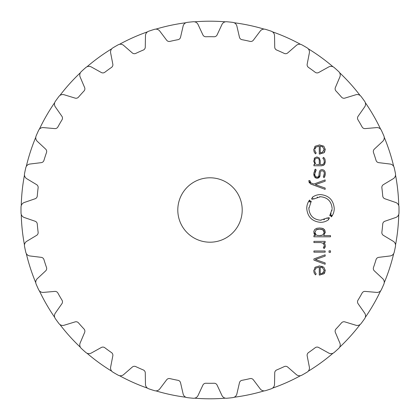 <?xml version="1.0" encoding="UTF-8"?>
<svg xmlns="http://www.w3.org/2000/svg" width="420" height="420" viewBox="0 0 420 420"><rect width="100%" height="100%" fill="white"/><g stroke="black" fill="none" stroke-linecap="round" stroke-linejoin="round"><path stroke-width="0.63" d="M21.252 214.41A188.8 188.8 0 0 0 24.46 244.928A188.8 188.8 0 0 1 21.252 214.41M26.292 253.559A188.8 188.8 0 0 0 35.779 282.739A188.8 188.8 0 0 1 26.292 253.559M39.365 290.798A188.8 188.8 0 0 0 54.71 317.373A188.8 188.8 0 0 1 39.365 290.798M59.892 324.513A188.8 188.8 0 0 0 80.425 347.314A188.8 188.8 0 0 1 59.892 324.513M86.982 353.22A188.8 188.8 0 0 0 111.809 371.254A188.8 188.8 0 0 1 86.982 353.22M119.448 375.664A188.8 188.8 0 0 0 147.478 388.148A188.8 188.8 0 0 1 119.448 375.664M155.867 390.873A188.8 188.8 0 0 0 185.887 397.252A188.8 188.8 0 0 1 155.867 390.873M194.654 398.176A188.8 188.8 0 0 0 225.346 398.176A188.8 188.8 0 0 1 194.654 398.176M234.113 397.252A188.8 188.8 0 0 0 264.133 390.873A188.8 188.8 0 0 1 234.113 397.252M272.522 388.148A188.8 188.8 0 0 0 300.552 375.664A188.8 188.8 0 0 1 272.522 388.148M308.191 371.254A188.8 188.8 0 0 0 333.018 353.22A188.8 188.8 0 0 1 308.191 371.254M339.575 347.314A188.8 188.8 0 0 0 360.108 324.513A188.8 188.8 0 0 1 339.575 347.314M365.29 317.373A188.8 188.8 0 0 0 380.635 290.798A188.8 188.8 0 0 1 365.29 317.373M384.221 282.739A188.8 188.8 0 0 0 393.708 253.559A188.8 188.8 0 0 1 384.221 282.739M395.54 244.928A188.8 188.8 0 0 0 398.748 214.41A188.8 188.8 0 0 1 395.54 244.928M398.748 205.59A188.8 188.8 0 0 0 395.54 175.072A188.8 188.8 0 0 1 398.748 205.59M393.708 166.441A188.8 188.8 0 0 0 384.221 137.261A188.8 188.8 0 0 1 393.708 166.441M380.635 129.203A188.8 188.8 0 0 0 365.29 102.627A188.8 188.8 0 0 1 380.635 129.203M360.108 95.487A188.8 188.8 0 0 0 339.575 72.686A188.8 188.8 0 0 1 360.108 95.487M333.018 66.78A188.8 188.8 0 0 0 308.191 48.746A188.8 188.8 0 0 1 333.018 66.78M300.552 44.336A188.8 188.8 0 0 0 272.522 31.852A188.8 188.8 0 0 1 300.552 44.336M264.133 29.127A188.8 188.8 0 0 0 234.113 22.748A188.8 188.8 0 0 1 264.133 29.127M225.346 21.824A188.8 188.8 0 0 0 194.654 21.824A188.8 188.8 0 0 1 225.346 21.824M185.887 22.748A188.8 188.8 0 0 0 155.867 29.127A188.8 188.8 0 0 1 185.887 22.748M147.478 31.852A188.8 188.8 0 0 0 119.448 44.336A188.8 188.8 0 0 1 147.478 31.852M111.809 48.746A188.8 188.8 0 0 0 86.982 66.78A188.8 188.8 0 0 1 111.809 48.746M80.425 72.686A188.8 188.8 0 0 0 59.892 95.487A188.8 188.8 0 0 1 80.425 72.686M54.71 102.627A188.8 188.8 0 0 0 39.365 129.203A188.8 188.8 0 0 1 54.71 102.627M35.779 137.261A188.8 188.8 0 0 0 26.292 166.441A188.8 188.8 0 0 1 35.779 137.261M24.46 175.072A188.8 188.8 0 0 0 21.252 205.59A188.8 188.8 0 0 1 24.46 175.072M226.753 21.746A189 189 0 0 1 229.756 22.034A189 189 0 0 1 232.754 22.375A189 189 0 0 0 229.756 22.034A189 189 0 0 0 226.753 21.746A4.83 4.83 0 0 0 221.949 24.512L217.109 34.892A3.218 3.218 0 0 1 214.111 36.75A173.303 173.303 0 0 0 210 36.698A173.303 173.303 0 0 0 205.889 36.75A3.218 3.218 0 0 1 202.892 34.892L198.051 24.512A4.83 4.83 0 0 0 193.247 21.746A189 189 0 0 0 190.244 22.034A189 189 0 0 1 193.247 21.746M151.594 30.25A189 189 0 0 1 154.471 29.342A189 189 0 0 0 148.733 31.206A4.83 4.83 0 0 0 145.472 35.69L145.273 47.14A3.218 3.218 0 0 1 143.288 50.054A173.303 173.303 0 0 0 135.776 53.398A3.218 3.218 0 0 1 132.284 52.92L123.643 45.407A4.83 4.83 0 0 0 118.125 44.835A189 189 0 0 0 112.901 47.849A4.83 4.83 0 0 0 110.639 52.915L112.823 64.155A3.218 3.218 0 0 1 111.494 67.42A173.303 173.303 0 0 0 104.837 72.256A3.218 3.218 0 0 1 101.32 72.513L91.308 66.959A4.83 4.83 0 0 0 85.79 67.546A189 189 0 0 0 81.307 71.584A189 189 0 0 1 83.533 69.547M334.21 67.546A189 189 0 0 1 336.467 69.547A189 189 0 0 0 334.21 67.546A4.83 4.83 0 0 0 328.692 66.959L318.68 72.513A3.218 3.218 0 0 1 315.163 72.256A173.303 173.303 0 0 0 308.506 67.42A3.218 3.218 0 0 1 307.178 64.155L309.362 52.915A4.83 4.83 0 0 0 307.099 47.849A189 189 0 0 0 301.875 44.835A4.83 4.83 0 0 0 296.357 45.407L287.716 52.92A3.218 3.218 0 0 1 284.225 53.398A173.303 173.303 0 0 0 276.712 50.054A3.218 3.218 0 0 1 274.727 47.14L274.528 35.69A4.83 4.83 0 0 0 271.268 31.206A189 189 0 0 0 265.529 29.342A4.83 4.83 0 0 0 260.253 31.054L253.36 40.194A3.218 3.218 0 0 1 250.047 41.391A173.303 173.303 0 0 0 241.999 39.679A3.218 3.218 0 0 1 239.453 37.238L236.88 26.082A4.83 4.83 0 0 0 232.754 22.375M382.662 133.124A189 189 0 0 1 383.864 135.891A189 189 0 0 0 381.413 130.379A4.83 4.83 0 0 0 376.609 127.601L365.206 128.599A3.218 3.218 0 0 1 362.098 126.934A173.303 173.303 0 0 0 357.982 119.81A3.218 3.218 0 0 1 358.097 116.288L364.66 106.911A4.83 4.83 0 0 0 364.66 101.362A189 189 0 0 0 361.111 96.485A4.83 4.83 0 0 0 355.834 94.763L344.888 98.112A3.218 3.218 0 0 1 341.502 97.13A173.303 173.303 0 0 0 336 91.014A3.218 3.218 0 0 1 335.375 87.544L339.848 77.007A4.83 4.83 0 0 0 338.693 71.584A189 189 0 0 0 336.467 69.547M36.136 135.891A189 189 0 0 1 37.338 133.124A189 189 0 0 0 36.136 135.891A4.83 4.83 0 0 0 37.285 141.32L45.659 149.126A3.218 3.218 0 0 1 46.499 152.549A173.303 173.303 0 0 0 43.958 160.372A3.218 3.218 0 0 1 41.265 162.65L29.899 164.041A4.83 4.83 0 0 0 25.783 167.759A189 189 0 0 0 24.528 173.659A189 189 0 0 1 25.132 170.704M394.217 167.759A189 189 0 0 1 394.868 170.704A189 189 0 0 0 394.217 167.759A4.83 4.83 0 0 0 390.101 164.041L378.735 162.65A3.218 3.218 0 0 1 376.042 160.372A173.303 173.303 0 0 0 373.501 152.549A3.218 3.218 0 0 1 374.341 149.126L382.715 141.32A4.83 4.83 0 0 0 383.864 135.891M399 210A189 189 0 0 1 398.974 213.019A189 189 0 0 0 399 210A189 189 0 0 0 398.974 206.981A4.83 4.83 0 0 0 395.719 202.493L384.893 198.765A3.218 3.218 0 0 1 382.73 195.983A173.303 173.303 0 0 0 381.875 187.798A3.218 3.218 0 0 1 383.407 184.627L393.22 178.731A4.83 4.83 0 0 0 395.472 173.659A189 189 0 0 0 394.868 170.704M21.026 213.019A189 189 0 0 1 21 210A189 189 0 0 0 21.026 213.019A4.83 4.83 0 0 0 24.281 217.508L35.107 221.235A3.218 3.218 0 0 1 37.27 224.018A173.303 173.303 0 0 0 38.126 232.202A3.218 3.218 0 0 1 36.593 235.373L26.78 241.269A4.83 4.83 0 0 0 24.528 246.341A189 189 0 0 0 25.783 252.242A4.83 4.83 0 0 0 29.899 255.959L41.265 257.35A3.218 3.218 0 0 1 43.958 259.628A173.303 173.303 0 0 0 46.499 267.451A3.218 3.218 0 0 1 45.659 270.874L37.285 278.681A4.83 4.83 0 0 0 36.136 284.109A189 189 0 0 0 38.587 289.621A189 189 0 0 1 37.338 286.876M382.662 286.876A189 189 0 0 1 381.413 289.621A189 189 0 0 0 383.864 284.109A4.83 4.83 0 0 0 382.715 278.681L374.341 270.874A3.218 3.218 0 0 1 373.501 267.451A173.303 173.303 0 0 0 376.042 259.628A3.218 3.218 0 0 1 378.735 257.35L390.101 255.959A4.83 4.83 0 0 0 394.217 252.242A189 189 0 0 0 395.472 246.341A4.83 4.83 0 0 0 393.22 241.269L383.407 235.373A3.218 3.218 0 0 1 381.875 232.202A173.303 173.303 0 0 0 382.73 224.018A3.218 3.218 0 0 1 384.893 221.235L395.719 217.508A4.83 4.83 0 0 0 398.974 213.019M362.906 321.09A189 189 0 0 1 361.111 323.516A189 189 0 0 0 364.66 318.638A4.83 4.83 0 0 0 364.66 313.089L358.097 303.713A3.218 3.218 0 0 1 357.982 300.19A173.303 173.303 0 0 0 362.098 293.066A3.218 3.218 0 0 1 365.206 291.401L376.609 292.399A4.83 4.83 0 0 0 381.413 289.621M58.889 323.516A189 189 0 0 1 57.094 321.09A189 189 0 0 0 58.889 323.516A4.83 4.83 0 0 0 64.166 325.238L75.112 321.888A3.218 3.218 0 0 1 78.498 322.87A173.303 173.303 0 0 0 84 328.986A3.218 3.218 0 0 1 84.625 332.456L80.152 342.993A4.83 4.83 0 0 0 81.307 348.416A189 189 0 0 0 85.79 352.454A4.83 4.83 0 0 0 91.308 353.042L101.32 347.487A3.218 3.218 0 0 1 104.837 347.744A173.303 173.303 0 0 0 111.494 352.58A3.218 3.218 0 0 1 112.823 355.845L110.639 367.085A4.83 4.83 0 0 0 112.901 372.151A189 189 0 0 0 118.125 375.165A4.83 4.83 0 0 0 123.643 374.593L132.284 367.08A3.218 3.218 0 0 1 135.776 366.602A173.303 173.303 0 0 0 143.288 369.947A3.218 3.218 0 0 1 145.273 372.86L145.472 384.31A4.83 4.83 0 0 0 148.733 388.794A189 189 0 0 0 154.471 390.658A4.83 4.83 0 0 0 159.747 388.946L166.64 379.806A3.218 3.218 0 0 1 169.953 378.609A173.303 173.303 0 0 0 178.001 380.32A3.218 3.218 0 0 1 180.547 382.762L183.12 393.918A4.83 4.83 0 0 0 187.247 397.625A189 189 0 0 0 190.244 397.966A189 189 0 0 0 193.247 398.255A189 189 0 0 1 190.244 397.966M336.467 350.453A189 189 0 0 1 334.21 352.454A189 189 0 0 0 338.693 348.416A4.83 4.83 0 0 0 339.848 342.993L335.375 332.456A3.218 3.218 0 0 1 336 328.986A173.303 173.303 0 0 0 341.502 322.87A3.218 3.218 0 0 1 344.888 321.888L355.834 325.238A4.83 4.83 0 0 0 361.111 323.516M229.756 397.966A189 189 0 0 1 226.753 398.255A189 189 0 0 0 229.756 397.966A189 189 0 0 0 232.754 397.625A4.83 4.83 0 0 0 236.88 393.918L239.453 382.762A3.218 3.218 0 0 1 241.999 380.32A173.303 173.303 0 0 0 250.047 378.609A3.218 3.218 0 0 1 253.36 379.806L260.253 388.946A4.83 4.83 0 0 0 265.529 390.658A189 189 0 0 0 271.268 388.794A4.83 4.83 0 0 0 274.528 384.31L274.727 372.86A3.218 3.218 0 0 1 276.712 369.947A173.303 173.303 0 0 0 284.225 366.602A3.218 3.218 0 0 1 287.716 367.08L296.357 374.593A4.83 4.83 0 0 0 301.875 375.165A189 189 0 0 0 307.099 372.151A4.83 4.83 0 0 0 309.362 367.085L307.178 355.845A3.218 3.218 0 0 1 308.506 352.58A173.303 173.303 0 0 0 315.163 347.744A3.218 3.218 0 0 1 318.68 347.487L328.692 353.042A4.83 4.83 0 0 0 334.21 352.454M242.203 210A32.204 32.204 0 0 1 193.898 237.888A32.204 32.204 0 0 1 193.898 182.112A32.204 32.204 0 0 1 242.203 210M190.244 22.034A189 189 0 0 0 187.247 22.375A4.83 4.83 0 0 0 183.12 26.082L180.547 37.238A3.218 3.218 0 0 1 178.001 39.679A173.303 173.303 0 0 0 169.953 41.391A3.218 3.218 0 0 1 166.64 40.194L159.747 31.054A4.83 4.83 0 0 0 154.471 29.342M81.307 71.584A4.83 4.83 0 0 0 80.152 77.007L84.625 87.544A3.218 3.218 0 0 1 84 91.014A173.303 173.303 0 0 0 78.498 97.13A3.218 3.218 0 0 1 75.112 98.112L64.166 94.763A4.83 4.83 0 0 0 58.889 96.485A189 189 0 0 0 55.34 101.362A4.83 4.83 0 0 0 55.34 106.911L61.903 116.288A3.218 3.218 0 0 1 62.018 119.81A173.303 173.303 0 0 0 57.902 126.934A3.218 3.218 0 0 1 54.794 128.599L43.391 127.601A4.83 4.83 0 0 0 38.587 130.379A189 189 0 0 0 37.338 133.124M24.528 173.659A4.83 4.83 0 0 0 26.78 178.731L36.593 184.627A3.218 3.218 0 0 1 38.126 187.798A173.303 173.303 0 0 0 37.27 195.983A3.218 3.218 0 0 1 35.107 198.765L24.281 202.493A4.83 4.83 0 0 0 21.026 206.981A189 189 0 0 0 21 210M38.587 289.621A4.83 4.83 0 0 0 43.391 292.399L54.794 291.401A3.218 3.218 0 0 1 57.902 293.066A173.303 173.303 0 0 0 62.018 300.19A3.218 3.218 0 0 1 61.903 303.713L55.34 313.089A4.83 4.83 0 0 0 55.34 318.638A189 189 0 0 0 57.094 321.09M193.247 398.255A4.83 4.83 0 0 0 198.051 395.488L202.892 385.108A3.218 3.218 0 0 1 205.889 383.25A173.303 173.303 0 0 0 210 383.303A173.303 173.303 0 0 0 214.111 383.25A3.218 3.218 0 0 1 217.109 385.108L221.949 395.488A4.83 4.83 0 0 0 226.753 398.255M314.879 270.275L315.977 268.091L319.279 267.162L319.279 275.042L323.857 273.845L325.29 270.501L323.783 267.162L319.531 265.965L315.247 267.199L313.777 270.784L314.207 273.1L315.499 274.874L316.202 273.982L315.163 272.559L314.864 271.252M325.148 254.793L313.919 258.93L313.919 260.106L325.148 264.248L325.148 262.93L315.315 259.518L325.148 256.111L325.148 254.793M330.508 252.32L330.508 250.84L329.038 250.84L329.038 252.32L330.508 252.32M325.148 252.178L325.148 250.982L313.919 250.982L313.919 252.178L325.148 252.178M324.224 245.968L323.353 247.732L324.214 248.603L325.285 245.873L324.865 243.957L323.652 242.56L325.148 242.56L325.148 241.358L313.919 241.358L313.919 242.56L320.838 242.56L323.211 243.348L324.224 245.275M313.777 232.239L315.362 235.599L313.919 235.599L313.919 236.801L330.508 236.801L330.508 235.599L323.705 235.599L325.29 232.239L324.308 229.462L322.156 228.296L319.536 228.002L316.911 228.296L314.753 229.462L313.808 231.662M329.469 218.227L328.393 219.098L328.739 219.571C326.293 221.403 323.547 222.327 320.492 222.348C312.118 221.498 307.534 216.872 306.747 208.467C306.763 205.359 307.692 202.561 309.545 200.078L309.997 200.429L309.204 201.569L310.012 202.067L310.758 201.012L311.231 201.364L308.858 208.472C309.53 215.581 313.404 219.497 320.492 220.211L327.458 217.859L327.82 218.332L328.823 217.523L329.469 218.227M319.52 196.765L320.492 196.728C327.579 197.405 331.459 201.316 332.131 208.472C331.464 201.353 327.584 197.442 320.492 196.728L313.514 199.07L313.168 198.608L312.165 199.416L311.519 198.713L312.596 197.836L312.244 197.369C314.69 195.536 317.441 194.612 320.497 194.586C328.87 195.436 333.454 200.062 334.246 208.467C334.231 211.575 333.296 214.368 331.448 216.857L330.992 216.51L331.79 215.371L330.976 214.872L330.23 215.927L329.768 215.576L332.115 209.134M308.837 181.109L310.648 184.013L325.148 189.362L325.148 188.05L315.315 184.637L325.148 181.225L325.148 179.907L313.919 184.044L310.832 182.868L309.887 180.611L308.837 180.611L309.283 182.968M313.777 173.722C313.866 176.631 314.974 178.143 317.111 178.264C319.09 178.059 320.072 176.957 320.05 174.946L320.208 173.114C320.271 171.607 320.901 170.84 322.098 170.809C323.657 171.034 324.377 172.001 324.266 173.702L323.306 176.878L324.098 177.676L325.29 173.702C325.3 171.234 324.235 169.88 322.098 169.633C320.287 169.701 319.31 170.84 319.158 173.045L318.995 174.925C318.812 176.474 318.181 177.193 317.111 177.088C315.541 176.993 314.78 175.859 314.827 173.675L316.202 169.964L315.383 169.139L313.793 173.177M314.8 157.778L313.777 161.117L315.037 164.572L313.919 164.572L313.919 165.769L321.605 165.769L324.334 164.714L325.29 161.375L324.928 159.033L323.563 157.374L322.817 158.246L323.915 159.479L324.24 161.375C324.245 163.569 323.327 164.635 321.489 164.572L320.229 164.572L320.229 160.902L319.379 157.999L316.995 156.954L314.8 157.778L314.149 158.734M314.885 149.221L315.977 147.089L319.279 146.16L319.279 154.046L323.857 152.843L325.29 149.504L323.783 146.165L319.531 144.963L315.247 146.197L313.777 149.782L314.207 152.098L315.499 153.872L316.202 152.98L315.163 151.557L314.858 150.176M320.14 275.037L319.814 275.042M325.28 270.175L324.592 273.026M324.324 273.383L323.857 273.845M319.142 265.97L319.888 265.97M321.841 266.228L322.182 266.327M313.787 271.21L313.787 270.406M314.785 267.656L315.247 267.199M314.207 273.1L314.06 272.706M315.499 274.874L315.205 274.57M314.995 272.076L315.305 272.837M323.736 247.296L324.098 246.629M325.285 245.873L325.238 246.598M325.132 247.102L325.022 247.427M324.55 243.406L325.038 244.382M323.652 242.56L323.962 242.776M323.663 243.821L322.928 243.128M315.362 235.599L313.94 233.62M325.269 231.772L325.28 232.559M324.308 229.462L324.55 229.735M324.818 230.16L324.98 230.522M321.384 228.149L322.796 228.485M323.169 228.648L323.573 228.869M318.869 228.018L320.197 228.018M316.391 228.443L317.646 228.155M314.753 229.462L315.157 229.11M313.845 231.368L313.934 230.963M328.393 219.098L328.839 218.778M327.458 217.859L326.755 218.358M324.513 219.492L323.825 219.723M321.195 220.19L320.492 220.211C313.409 219.534 309.53 215.623 308.858 208.472L308.894 207.575M310.816 201.947L311.231 201.364M310.758 201.012L310.522 201.311M310.181 201.794L310.012 202.067M309.204 201.569L309.367 201.301M309.582 200.975L309.997 200.429M309.545 200.078L309.131 200.655M306.989 205.842L306.768 207.611M306.757 207.811L306.747 208.467M328.109 220.022L328.739 219.571M331.968 210.441L331.905 210.803M331.128 213.266L329.768 215.576M330.23 215.927L330.472 215.628M330.808 215.145L330.976 214.872M331.79 215.371L331.621 215.639M331.359 216.032L330.992 216.51M332.435 215.355L332.971 214.321M334.226 209.202L334.246 208.467M320.497 194.586L319.83 194.607M313.514 199.07L314.092 198.66M317.153 197.211L317.504 197.117M309.976 181.897L310.832 182.868M316.459 178.201L313.777 173.891M319.967 175.597L317.273 178.259M324.256 174.043L324.266 173.702C324.382 171.99 323.657 171.029 322.098 170.809L321.783 170.825M320.245 172.793L320.208 173.114M325.28 173.376L325.096 175.46M324.875 176.222L324.686 176.673M324.298 177.392L324.098 177.676M316.79 177.072L317.431 177.072M316.202 169.964L314.99 172.137M314.853 173.05L314.832 173.35M314.591 170.221L315.383 169.139M315.037 164.572L313.777 160.86M313.782 161.448L313.777 161.117M324.728 164.147L323.395 165.412M322.046 165.753L321.605 165.769M325.29 161.375L325.285 161.7M325.19 162.719L325.106 163.144M323.563 157.374L324.072 157.794M324.046 159.821L323.663 159.059M323.101 158.461L322.817 158.246M321.489 164.572L321.815 164.561M320.224 160.555L320.229 160.902M316.669 156.965L316.995 156.954M315.368 147.777L315.021 148.554M320.14 154.04L319.814 154.046M325.28 149.179L324.608 152.003M324.324 152.381L323.857 152.843M319.142 144.968L319.914 144.968M313.787 150.213L313.787 149.41M314.785 146.653L315.247 146.197M314.207 152.098L314.06 151.709M315.499 153.872L315.116 153.468M314.995 151.079L315.305 151.841M315.593 152.281L315.977 152.749M320.927 273.803L322.35 273.441L323.505 272.591M324.224 270.821L324.224 270.175M322.66 267.708L321.678 267.341M319.022 235.594L320.796 235.552M321.279 235.499L323.032 234.88M324.135 233.336L324.235 232.239M324.188 231.751L324.098 231.362M323.715 230.564L322.76 229.756L324.24 232.402L322.76 235.048L319.531 235.599L316.838 235.268M322.067 229.472L321.353 229.315M320.728 229.247L320.219 229.215M318.922 229.21L318.554 229.226M317.882 229.289L317.011 229.467M316.943 229.488L316.302 229.756L314.827 232.565M314.969 233.462L316.302 235.048L314.827 232.402L316.302 229.756L319.531 229.204L322.76 229.756M317.069 235.342L317.699 235.484M317.336 158.167L317.016 158.151C318.544 158.198 319.3 159.164 319.279 161.044L319.268 160.724M314.832 160.792L314.827 161.117C314.722 159.233 315.452 158.246 317.016 158.151L316.853 158.156M315.467 163.684L314.837 161.627M314.995 162.755L315.168 163.212M317.257 164.551L316.286 164.335M320.927 152.801L322.35 152.439L324.224 149.173M322.66 146.706L321.678 146.339M322.35 273.441L320.229 273.84L320.229 267.162L322.35 267.561L324.24 270.501L322.35 273.441M319.279 161.044L319.274 164.572L317.83 164.572M322.35 152.439L320.229 152.838L320.229 146.16L322.35 146.559L324.24 149.499L322.35 152.439"/></g></svg>
